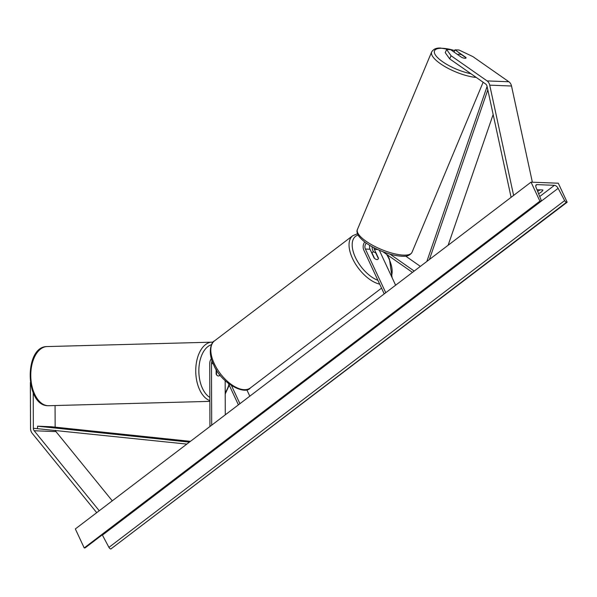 <?xml version="1.0" encoding="UTF-8"?>
<svg xmlns="http://www.w3.org/2000/svg" width="597" height="597" viewBox="0 0 597 597"><rect width="100%" height="100%" fill="white"/><g stroke="black" fill="none" stroke-linecap="round" stroke-linejoin="round"><path stroke-width="0.9" d="M55.066 405.542L55.14 427.146M33.223 392.811L33.35 428.258A3.56 2.813 -87.7 0 0 33.73 430.027A3.56 2.813 -87.7 0 0 34.178 430.75L99.236 510.748M55.312 430.295A3.56 2.813 -87.7 0 0 55.528 430.885A3.56 2.813 -87.7 0 0 55.976 431.609L112.266 500.831M30.372 382.505L30.537 428.34A7.119 5.627 -87.7 0 0 31.298 431.87A7.119 5.627 -87.7 0 0 32.201 433.318L96.714 512.666M465.899 57.715L465.981 57.528A4.448 1.231 -155.9 0 1 466.033 57.984A4.448 1.231 -155.9 0 1 465.026 58.297A4.448 1.231 -155.9 0 1 461.623 57.357L450.631 49.678L446.631 49.521L445.235 52.64L449.675 58.857L485.689 84.035A3.56 2.813 92.3 0 1 486.727 85.304A3.56 2.813 92.3 0 1 487.01 86.155L511.099 197.331M449.675 58.857L451.071 55.737L487.085 80.908A7.119 5.627 92.3 0 1 489.152 83.453A7.119 5.627 92.3 0 1 489.719 85.155L513.614 195.413M454.011 52.036L454.989 49.849L458.989 50.006L472.869 56.596L508.883 81.767A7.119 5.627 92.3 0 1 510.95 84.311A7.119 5.627 92.3 0 1 511.517 86.013L532.367 182.204M451.071 55.737L446.631 49.521M454.989 49.849L465.981 57.528M405.714 256.135L420.363 266.374M389.968 254.113L414.206 271.06M384.229 293.873L363.864 250.203A6.671 5.276 92.3 0 1 364.767 242.009M385.752 292.717L365.386 249.046A4.448 3.515 92.3 0 1 366.371 243.173M373.923 247.688A4.448 3.515 -87.7 0 0 374.379 249.404L378.453 258.143A4.448 2.284 -127.3 0 1 377.901 259.314A4.448 2.284 -127.3 0 1 374.095 257.971L370.021 249.233A4.448 3.515 92.3 0 1 369.782 245.374M382.886 251.725L412.452 272.396M395.617 285.209L379.326 250.262M373.521 251.979L372.856 250.561A6.671 5.276 -87.7 0 1 372.155 246.74M216.136 369.379L216.151 374.118A4.448 2.724 88.3 0 0 218.338 375.983A4.448 2.724 88.3 0 0 218.45 375.983A4.448 2.724 88.3 0 0 220.062 375.05M211.383 358.722A6.671 5.276 -87.7 0 0 209.726 363.64L209.943 426.504M212.122 361.006A4.448 3.515 -87.7 0 0 211.487 363.588L211.696 425.168M225.166 380.662L225.285 414.825M249.792 396.177L246.762 389.677M238.404 404.848L228.472 383.535M239.927 403.691L231.561 385.759M371.841 253.135L372.035 252.986A4.448 2.284 52.7 0 1 372.513 252.232A4.448 2.284 52.7 0 1 375.849 253.135L378.379 258.561A4.448 2.284 52.7 0 1 377.901 259.314A4.448 2.284 52.7 0 1 374.565 258.411L372.035 252.986M216.427 374.64L216.532 374.632A4.448 2.575 88.5 0 0 218.338 375.983M218.45 375.983A4.448 2.575 88.5 0 0 220.009 374.991M216.532 374.632L216.517 369.991M531.046 182.152L75.341 528.935L84.199 547.927L539.904 201.144L531.046 182.152L558.292 183.219L567.15 202.219L110.87 548.979A2 1.03 -127.3 0 1 108.93 547.374L102.423 535.113A3.783 1.94 52.7 0 0 102.266 534.837M537.621 191.309A5.56 1.858 155 0 0 540.076 189.846M567.15 202.219L566.575 202.196A2 1.03 -127.3 0 1 564.635 200.592L558.128 188.331A3.783 1.94 52.7 0 0 554.449 185.309L537.009 184.622A3.783 1.94 52.7 0 0 536.225 184.846A3.783 1.94 52.7 0 0 536.076 187.465L540.972 199.667A2 1.03 -127.3 0 1 540.889 201.055A2 1.03 -127.3 0 1 540.479 201.167L539.904 201.144M538.554 193.644A5.56 1.858 155 0 0 542.897 189.958L536.979 189.727M540.889 201.055L85.184 547.837A2 1.03 -127.3 0 1 84.774 547.949L84.199 547.927M466.041 57.812L461.675 54.76A4.448 1.373 22.7 0 0 458.847 54.193A4.448 1.373 22.7 0 0 457.795 54.611A4.448 1.373 22.7 0 0 457.78 54.67L457.795 54.611M33.35 428.258L186.839 444.086M37.432 428.415L37.611 426.198L51.238 426.736L190.45 441.34M37.611 426.198L189.421 442.123M487.816 89.886L429.415 259.486M493.152 114.497L448.131 245.248M487.077 86.49L426.84 261.449M34.178 430.75L55.976 431.609M487.085 80.908L508.883 81.767M489.719 85.155L511.517 86.013M365.386 249.046L370.021 249.233M374.379 249.404L377.692 249.531M211.487 363.588L213.174 363.655M250.337 387.975C245.039 395.386 221.084 383.595 213.651 364.715C207.383 352.611 211.331 341.611 214.502 340.887A29.581 15.194 52.7 0 0 214.301 363.722A29.581 15.194 52.7 0 0 250.337 387.975L381.55 288.127M379.692 284.142A29.581 15.194 -127.3 0 1 352.536 258.531A29.581 15.194 -127.3 0 1 352.737 235.703L214.502 340.887M391.393 276.142A27.358 14.044 52.7 0 0 388.931 258.747A27.358 14.044 52.7 0 0 386.543 254.285M358.088 235.076A27.358 14.044 52.7 0 0 355.416 257.426A27.358 14.044 52.7 0 0 377.908 280.321M48.723 405.714L47.924 405.706C24.94 405.773 23.992 346.208 47.126 346.566A29.581 17.134 88.5 0 0 30.783 376.006A29.581 17.134 88.5 0 0 48.029 405.706A29.581 17.134 88.5 0 0 48.723 405.714L209.86 401.363M209.853 400.624A29.581 17.134 -91.5 0 1 195.779 368.834A29.581 17.134 -91.5 0 1 212.084 342.111A29.581 17.134 -91.5 0 1 212.786 342.118M211.495 344.685A27.358 15.843 88.5 0 0 198.868 369.319A27.358 15.843 88.5 0 0 209.845 397.408M225.211 392.669A27.358 15.843 88.5 0 0 228.92 384.498M554.449 185.309L539.71 196.525M537.009 184.622L535.808 185.54M566.575 202.196L110.87 548.979M540.479 201.167L84.774 547.949M558.128 188.331L102.423 535.113M564.635 200.592L108.93 547.374M470.951 73.73A27.358 8.462 -157.3 0 1 439.392 59.267A27.358 8.462 -157.3 0 1 441.004 48.267A27.358 8.462 -157.3 0 1 454.66 50.581M483.13 82.244L411.997 252.352A29.581 9.156 -157.3 0 1 405.005 255.128A29.581 9.156 -157.3 0 1 373.11 245.546A29.581 9.156 -157.3 0 1 357.409 229.524L431.668 51.939A29.581 9.156 22.7 0 0 445.526 66.939A29.581 9.156 22.7 0 0 476.249 77.438M392.102 277.665L389.423 258.964L387.199 254.74M357.476 233.77L352.737 235.703M371.707 252.852L372.513 252.232M47.126 346.566L213.166 342.133M229.233 385.184L225.211 394.005M454.713 50.469L440.146 47.999C439.146 48.178 434.534 47.439 431.668 51.939M411.997 252.352C409.079 256.889 404.423 256.106 403.52 256.285C394.856 256.12 384.983 253.247 373.909 247.68C367.416 244.457 362.342 240.584 358.693 236.054C356.999 233.308 356.566 231.129 357.409 229.524"/></g></svg>
